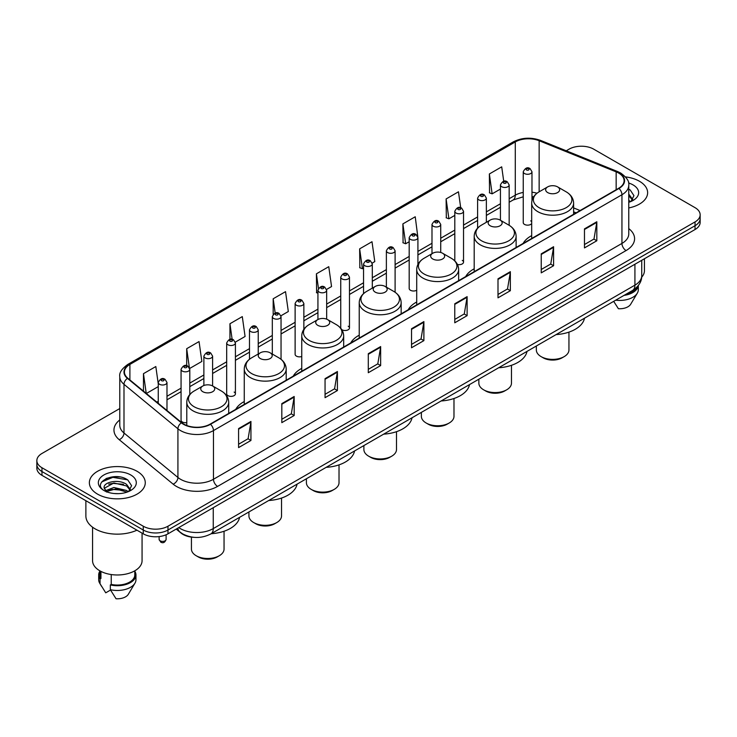 <?xml version="1.0" encoding="UTF-8"?>
<svg xmlns="http://www.w3.org/2000/svg" width="737" height="737" viewBox="0 0 737 737"><rect width="100%" height="100%" fill="white"/><g stroke="black" fill="none" stroke-linecap="round" stroke-linejoin="round"><path stroke-width="1.11" d="M244.26 401.545A30.862 17.817 0 0 0 235.748 409.348M301.746 368.362A30.862 17.817 0 0 0 293.234 376.156M359.232 335.178A30.862 17.817 0 0 0 350.72 342.972M416.709 301.986A30.862 17.817 0 0 0 408.197 309.78M474.195 268.802A30.862 17.817 0 0 0 465.683 276.596M531.681 235.61A30.862 17.817 0 0 0 523.169 243.403M417.916 264.472L417.916 237.609A4.367 2.524 180 0 1 415.217 239.94A4.367 2.524 180 0 1 410.463 239.396A4.367 2.524 180 0 1 409.182 237.609L409.182 288.489A4.367 2.524 0 0 0 410.463 290.267A4.367 2.524 0 0 0 416.709 290.221M341.775 329.623A4.367 2.524 0 0 0 342.023 329.78A4.367 2.524 0 0 0 346.786 330.323A4.367 2.524 0 0 0 349.476 328.002L349.476 277.121A4.367 2.524 180 0 1 346.786 279.452A4.367 2.524 180 0 1 342.023 278.908A4.367 2.524 180 0 1 340.743 277.121L340.743 328.002A4.367 2.524 0 0 0 340.77 328.278M303.856 329.319L303.856 303.46A4.367 2.524 180 0 1 301.157 305.791A4.367 2.524 180 0 1 296.403 305.247A4.367 2.524 180 0 1 295.122 303.46L295.122 354.34A4.367 2.524 0 0 0 296.403 356.118A4.367 2.524 0 0 0 301.746 356.496M235.416 393.853L235.416 342.972A4.367 2.524 180 0 1 232.726 345.303A4.367 2.524 180 0 1 227.963 344.759A4.367 2.524 180 0 1 226.683 342.972L226.683 393.853A4.367 2.524 0 0 0 227.963 395.631A4.367 2.524 0 0 0 232.726 396.174A4.367 2.524 0 0 0 235.416 393.853A4.367 2.524 0 0 0 234.136 392.066M189.796 394.525L189.796 369.311A4.367 2.524 180 0 1 187.097 371.641A4.367 2.524 180 0 1 182.343 371.098A4.367 2.524 180 0 1 181.062 369.311L181.062 420.191A4.367 2.524 0 0 0 182.343 421.969A4.367 2.524 0 0 0 186.783 422.587M531.976 200.584L531.976 171.758A4.367 2.524 180 0 1 529.277 174.089A4.367 2.524 180 0 1 524.523 173.545A4.367 2.524 180 0 1 523.242 171.758L523.242 222.638A4.367 2.524 0 0 0 524.523 224.416A4.367 2.524 0 0 0 531.681 223.551M575.984 212.91L573.607 211.952M457.428 264.454A4.367 2.524 0 0 0 463.536 262.142A4.367 2.524 0 0 0 462.256 260.364M349.476 328.002A4.367 2.524 0 0 0 348.196 326.215M531.681 221.726A4.367 2.524 0 0 0 530.695 220.851M194.135 537.347A17.467 10.088 180 0 1 181.044 533.072L176.198 529.074M119.652 476.94A23.289 13.45 0 0 0 106.017 478.562M119.781 408.547L41.963 453.476A17.467 10.088 0 0 0 36.85 460.607L36.85 468.216A17.467 10.088 0 0 0 41.963 475.347L143.264 533.828A17.467 10.088 0 0 0 167.972 533.828L695.037 229.529A17.467 10.088 0 0 0 700.15 222.399L700.15 218.594A17.467 10.088 0 0 1 695.037 225.725A17.467 10.088 0 0 0 700.15 218.594L700.15 214.789A17.467 10.088 0 0 0 695.037 207.659L593.736 149.178A17.467 10.088 0 0 0 569.028 149.178L566.246 150.781M36.85 460.607A17.467 10.088 0 0 0 41.963 467.737L143.264 526.218A17.467 10.088 0 0 0 167.972 526.218L167.972 530.023L695.037 225.725L167.972 530.023A17.467 10.088 0 0 1 143.264 530.023A17.467 10.088 0 0 0 167.972 530.023L167.972 533.828M41.963 467.737L41.963 471.542L143.264 530.023L41.963 471.542A17.467 10.088 0 0 1 36.85 464.411A17.467 10.088 0 0 0 41.963 471.542L41.963 475.347M639.449 181.265A27.951 16.14 0 0 0 625.483 176.889A27.951 16.14 0 0 1 639.449 181.265A27.951 16.14 0 0 1 647.63 192.679A27.951 16.14 0 0 0 639.449 181.265M137.082 471.302A27.951 16.14 0 0 0 106.625 467.802A27.951 16.14 0 0 0 89.37 482.717A27.951 16.14 0 0 0 97.551 494.122A27.951 16.14 0 0 0 128.017 497.622A27.951 16.14 0 0 0 145.272 482.717A27.951 16.14 0 0 0 137.082 471.302A27.951 16.14 0 0 0 106.625 467.802A27.951 16.14 0 0 0 89.37 482.717A27.951 16.14 0 0 0 97.551 494.122A27.951 16.14 0 0 0 128.017 497.622A27.951 16.14 0 0 0 145.272 482.717A27.951 16.14 0 0 0 137.082 471.302M618.647 173.066A18.637 10.76 180 0 1 624.11 180.676A18.637 10.76 180 0 1 618.647 188.285L210.174 424.116A18.637 10.76 180 0 1 181.735 422.679L127.805 378.21A18.637 10.76 180 0 1 124.433 372.038A18.637 10.76 180 0 1 129.896 364.428L515.283 141.928A18.637 10.76 180 0 1 539.143 140.73L616.16 171.859A18.637 10.76 180 0 1 618.647 173.066M618.979 172.873A19.098 11.027 0 0 0 616.427 171.638L539.41 140.509A19.098 11.027 0 0 0 514.951 141.744L129.565 364.244A19.098 11.027 0 0 0 127.427 378.367L181.348 422.826A19.098 11.027 0 0 0 210.506 424.3L618.979 188.469A19.098 11.027 0 0 0 618.979 172.873M238.585 428.584L238.585 447.599L250.939 440.468L250.939 421.453L238.585 428.584M238.585 444.227L248.102 438.736L250.893 422.08A4.662 2.69 -120 0 0 250.939 421.453M248.019 438.782L250.939 440.468M281.82 403.618L281.82 422.642L294.174 415.511L294.174 396.488L281.82 403.618M281.82 419.261L291.336 413.77L294.127 397.123A4.662 2.69 -120 0 0 294.174 396.488M291.253 413.816L294.174 415.511M325.054 378.661L325.054 397.676L337.408 390.546L337.408 371.522L325.054 378.661M325.054 394.304L334.57 388.814L337.362 372.157A4.662 2.69 -120 0 0 337.408 371.522M334.487 388.86L337.408 390.546M368.297 353.696L368.297 372.719L380.651 365.58L380.651 346.565L368.297 353.696M368.297 369.338L377.805 363.848L380.596 347.191A4.662 2.69 -120 0 0 380.651 346.565M377.722 363.894L380.651 365.58M584.469 228.885L584.469 247.908L596.823 240.769L596.823 221.754L584.469 228.885M584.469 244.527L593.985 239.037L596.777 222.39A4.662 2.69 -120 0 0 596.823 221.754M593.902 239.083L596.823 240.769M541.234 253.85L541.234 272.865L553.588 265.735L553.588 246.72L541.234 253.85M541.234 269.493L550.751 264.003L553.542 247.346A4.662 2.69 -120 0 0 553.588 246.72M550.668 264.049L553.588 265.735M498 278.807L498 297.831L510.354 290.7L510.354 271.677L498 278.807M498 294.459L507.517 288.959L510.308 272.312A4.662 2.69 -120 0 0 510.354 271.677M507.434 289.005L510.354 290.7M454.766 303.773L454.766 322.788L467.12 315.657L467.12 296.642L454.766 303.773M454.766 319.416L464.282 313.925L467.065 297.269A4.662 2.69 -120 0 0 467.12 296.642M464.199 313.971L467.12 315.657M411.532 328.73L411.532 347.753L423.886 340.623L423.886 321.599L411.532 328.73M411.532 344.382L421.048 338.882L423.83 322.235A4.662 2.69 -120 0 0 423.886 321.599M420.965 338.937L423.886 340.623M628.762 207.945A27.951 16.14 0 0 0 647.63 192.679A27.951 16.14 0 0 1 628.762 207.945M167.972 526.218L695.037 221.92A17.467 10.088 0 0 0 700.15 214.789M235.315 342.125L245.08 336.477L242.289 316.606L229.944 323.746L229.944 339.333M189.685 368.463L201.846 361.443L199.054 341.572L186.701 348.702L186.701 365.718M158.252 383.83L155.82 366.538L143.466 373.668L143.466 391.126M372.185 263.1L374.792 261.598L372.001 241.727L359.647 248.857L359.849 267.761M417.805 236.761L415.235 216.761L402.881 223.891L403.084 242.795M460.708 207.742L458.469 191.804L446.115 198.935L446.318 217.839M503.73 181.284L501.704 166.838L489.359 173.969L489.552 192.873M280.935 315.786L288.314 311.521L285.532 291.649L273.178 298.78L273.178 314.349M326.555 289.438L331.549 286.555L328.766 266.683L316.413 273.814L316.606 292.718M317.933 293.215L316.413 292.644M316.413 273.814L318.467 288.453M359.647 248.857L362.438 268.729L363.553 268.084M362.438 268.729L359.647 267.688M402.881 223.891L405.672 243.763L409.182 241.736M405.672 243.763L402.881 242.722M446.115 198.935L448.907 218.806L454.803 215.397M448.907 218.806L446.115 217.765M489.359 173.969L492.141 193.84L500.432 189.059M492.141 193.84L489.359 192.799M273.178 298.78L275.187 313.096M229.944 323.746L232.127 339.333M186.701 348.702L189.363 367.652M146.341 393.494L158.252 386.612M143.466 373.668L146.239 393.411M641.66 277.232A24.745 14.289 0 0 0 644.433 270.654L644.433 258.742M628.762 200.298L630.531 201.68M628.983 194.402L632.77 199.626M628.983 195.904L632.475 200.022M628.762 202.306A18.987 10.963 0 0 0 633.101 200.427A18.987 10.963 0 0 0 633.101 184.932A18.987 10.963 0 0 0 628.55 182.988M630.973 201.487L633.949 195.646L630.19 189.98M625.777 294.376A17.467 10.088 0 0 0 636.611 287.393M613.691 301.35L618.398 308.72A11.645 6.725 0 0 0 630.688 304.234L637.293 293.188A18.637 10.76 0 0 0 638.316 289.678L638.316 285.486M615.708 300.189A18.637 10.76 0 0 0 637.293 293.188M624.027 295.38A18.637 10.76 0 0 0 638.288 285.523M628.762 189.271L629.932 189.805M536.343 346.012L536.343 349.964A16.306 9.415 0 0 0 541.115 356.625L543.169 357.813A13.395 7.729 0 0 0 562.11 357.813L564.173 356.625A16.306 9.415 0 0 0 568.946 349.964L568.946 332.12M543.169 357.813L541.115 356.625A16.306 9.415 0 0 0 564.173 356.625M547.702 192.587A6.992 4.035 0 0 0 557.587 192.587A6.992 4.035 0 0 0 557.587 186.876L566.265 191.887A19.254 11.119 0 0 1 566.265 207.613A19.254 11.119 0 0 1 539.023 207.613A19.254 11.119 0 0 1 539.023 191.887C534.279 194.706 531.838 198.446 531.681 203.108A20.968 12.105 0 0 0 537.817 211.666A20.968 12.105 0 0 0 560.664 214.292A20.968 12.105 0 0 0 573.607 203.108C573.45 198.446 571 194.706 566.265 191.887L557.587 186.876A6.992 4.035 0 0 0 547.702 186.876A6.992 4.035 0 0 0 547.702 192.587M556.122 334.589A32.032 18.489 0 0 0 584.478 318.218M478.857 379.196L478.857 383.157A16.306 9.415 0 0 0 483.629 389.809L485.692 390.997A13.395 7.729 0 0 0 504.633 390.997L506.688 389.809A16.306 9.415 0 0 0 511.469 383.157L511.469 365.312M485.692 390.997L483.629 389.809A16.306 9.415 0 0 0 506.688 389.809M490.216 225.771A6.992 4.035 0 0 0 500.101 225.771A6.992 4.035 0 0 0 500.101 220.068L508.779 225.071A19.254 11.119 0 0 0 508.779 225.071A19.254 11.119 0 0 1 508.779 240.796A19.254 11.119 0 0 1 481.547 240.796A19.254 11.119 0 0 1 481.547 225.08C476.802 227.89 474.352 231.63 474.195 236.301A20.968 12.105 0 0 0 480.34 244.859A20.968 12.105 0 0 0 503.187 247.485A20.968 12.105 0 0 0 516.121 236.301C515.974 231.63 513.523 227.89 508.779 225.08L500.101 220.068A6.992 4.035 0 0 0 490.216 220.068A6.992 4.035 0 0 0 490.216 225.771M498.636 367.772A32.032 18.489 0 0 0 527.001 351.402M421.371 412.388L421.371 416.341A16.306 9.415 0 0 0 426.152 423.001L428.206 424.19A13.395 7.729 0 0 0 447.147 424.19L449.211 423.001A16.306 9.415 0 0 0 453.983 416.341L453.983 398.496M428.206 424.19L426.152 423.001A16.306 9.415 0 0 0 449.211 423.001M432.739 258.963A6.992 4.035 0 0 0 442.615 258.963A6.992 4.035 0 0 0 442.615 253.252L451.293 258.263A19.254 11.119 0 0 1 451.293 273.989A19.254 11.119 0 0 1 424.061 273.989A19.254 11.119 0 0 1 424.061 258.263C419.316 261.082 416.866 264.823 416.709 269.484A20.968 12.105 0 0 0 422.854 278.042A20.968 12.105 0 0 0 445.701 280.668A20.968 12.105 0 0 0 458.644 269.484C458.488 264.823 456.037 261.082 451.293 258.263L442.615 253.252A6.992 4.035 0 0 0 432.739 253.252A6.992 4.035 0 0 0 432.739 258.963M441.159 400.965A32.032 18.489 0 0 0 469.515 384.585M363.885 445.572L363.885 449.524A16.306 9.415 0 0 0 368.666 456.185L370.72 457.373A13.395 7.729 0 0 0 389.661 457.373L391.725 456.185A16.306 9.415 0 0 0 396.497 449.524L396.497 431.689M370.72 457.373L368.666 456.185A16.306 9.415 0 0 0 391.725 456.185M375.253 292.147A6.992 4.035 0 0 0 385.138 292.147A6.992 4.035 0 0 0 385.138 286.444L393.816 291.447A19.254 11.119 0 0 1 393.816 307.172A19.254 11.119 0 0 1 366.575 307.172A19.254 11.119 0 0 1 366.575 291.447C361.83 294.266 359.389 298.006 359.232 302.677A20.968 12.105 0 0 0 365.368 311.235A20.968 12.105 0 0 0 388.215 313.861A20.968 12.105 0 0 0 401.158 302.677C401.002 298.006 398.551 294.266 393.816 291.447L385.138 286.444A6.992 4.035 0 0 0 375.253 286.444A6.992 4.035 0 0 0 375.253 292.147M383.673 434.148A32.032 18.489 0 0 0 412.029 417.778M306.408 478.764L306.408 482.717A16.306 9.415 0 0 0 311.18 489.368L313.243 490.556A13.395 7.729 0 0 0 332.184 490.556L334.239 489.368A16.306 9.415 0 0 0 339.02 482.717L339.02 464.872M313.243 490.556L311.18 489.368A16.306 9.415 0 0 0 334.239 489.368M317.767 325.33A6.992 4.035 0 0 0 327.652 325.33A6.992 4.035 0 0 0 327.652 319.628L336.33 324.639A19.254 11.119 0 0 1 336.33 340.365A19.254 11.119 0 0 1 309.098 340.365A19.254 11.119 0 0 1 309.098 324.639C304.353 327.458 301.903 331.199 301.746 335.86A20.968 12.105 0 0 0 307.891 344.419A20.968 12.105 0 0 0 330.738 347.044A20.968 12.105 0 0 0 343.672 335.86C343.516 331.199 341.074 327.458 336.33 324.639L327.652 319.628A6.992 4.035 0 0 0 317.767 319.628A6.992 4.035 0 0 0 317.767 325.33M326.187 467.341A32.032 18.489 0 0 0 354.552 450.961M248.922 511.948L248.922 515.9A16.306 9.415 0 0 0 253.703 522.561L255.757 523.749A13.395 7.729 0 0 0 274.698 523.749L276.762 522.561A16.306 9.415 0 0 0 281.534 515.9L281.534 498.055M255.757 523.749L253.703 522.561A16.306 9.415 0 0 0 276.762 522.561M260.29 358.523A6.992 4.035 0 0 0 270.166 358.523A6.992 4.035 0 0 0 270.166 352.82L278.844 357.823A19.254 11.119 0 0 1 278.844 373.548A19.254 11.119 0 0 1 251.612 373.548A19.254 11.119 0 0 1 251.612 357.823C246.867 360.642 244.417 364.382 244.26 369.053A20.968 12.105 0 0 0 250.405 377.611A20.968 12.105 0 0 0 273.252 380.228A20.968 12.105 0 0 0 286.196 369.053C286.039 364.382 283.588 360.642 278.844 357.823L270.166 352.82A6.992 4.035 0 0 0 260.29 352.82A6.992 4.035 0 0 0 260.29 358.523M268.701 500.524A32.032 18.489 0 0 0 297.066 484.154M191.436 537.116L191.436 549.093A16.306 9.415 0 0 0 196.217 555.744L198.271 556.932A13.395 7.729 0 0 0 217.212 556.932L219.276 555.744A16.306 9.415 0 0 0 224.048 549.093L224.048 531.248M198.271 556.932L196.217 555.744A16.306 9.415 0 0 0 219.276 555.744M202.804 391.706A6.992 4.035 0 0 0 212.689 391.706A6.992 4.035 0 0 0 212.689 386.004L221.367 391.015A19.254 11.119 0 0 1 221.367 406.741A19.254 11.119 0 0 1 194.126 406.741A19.254 11.119 0 0 1 194.126 391.015C189.381 393.825 186.94 397.575 186.783 402.236A20.968 12.105 0 0 0 192.919 410.795A20.968 12.105 0 0 0 215.766 413.42A20.968 12.105 0 0 0 228.71 402.236C228.553 397.575 226.102 393.825 221.367 391.015L212.689 386.004A6.992 4.035 0 0 0 202.804 386.004A6.992 4.035 0 0 0 202.804 391.706M211.224 533.717A32.032 18.489 0 0 0 239.58 517.337M85.879 500.69L85.879 516.001A31.442 18.158 0 0 0 95.082 528.834A31.442 18.158 0 0 0 136.944 530.179M92.567 527.195L92.567 560.691A24.745 14.289 0 0 0 99.817 570.797A24.745 14.289 0 0 0 126.792 573.893A24.745 14.289 0 0 0 142.066 560.691L142.066 533.137M114.143 493.523L118.574 493.652M105.437 490.731L113.913 487.498L126.626 490.474L128.174 491.708M106.054 491.68L115.737 488.944L126.626 491.984M104.157 487.544L106.331 491.653M104.175 487.912C102.83 482.072 118.85 478.626 126.626 484.439L130.412 489.663M104.239 488.299L113.885 482.993L126.626 485.941L130.108 490.05M128.616 491.524L131.591 485.683L127.833 480.017C114.511 470.436 90.835 483.057 104.507 490.796L105.179 491.211M130.744 474.96A18.987 10.963 0 0 0 103.899 474.96A18.987 10.963 0 0 0 103.899 490.464A18.987 10.963 0 0 0 130.744 490.464A18.987 10.963 0 0 0 130.744 474.96M99.854 570.816L99.854 574.952A17.467 10.088 0 0 0 100.941 578.471L100.941 571.405M99.854 571.212A18.637 10.76 0 0 0 98.684 574.952L98.684 579.706A18.637 10.76 0 0 0 99.707 583.225A18.637 10.76 0 0 0 100.048 583.741L105.741 592.815L110.541 590.042M100.048 583.741L100.048 578.987L100.941 578.471M98.684 574.952A18.637 10.76 0 0 0 100.048 578.987M106.625 492.04L104.221 488.207M111.241 574.538L111.241 584.413A17.467 10.088 0 0 0 134.788 574.952L134.788 570.816M111.241 584.413L110.338 584.929L110.338 589.683L116.041 598.757A11.645 6.725 0 0 0 128.33 594.271L134.935 583.225A18.637 10.76 0 0 0 135.958 579.706L135.958 574.952A18.637 10.76 0 0 0 134.788 571.212M110.338 589.683A18.637 10.76 0 0 0 134.935 583.225M110.338 584.929A18.637 10.76 0 0 0 135.958 574.952M101.724 481.915L112.881 477.346L127.575 479.842M108.689 484.145L112.881 483.38L123.466 484.31M108.643 490.197L112.881 489.423L123.448 490.345M178.759 527.6A23.289 13.45 0 0 0 180.325 528.595A23.289 13.45 0 0 0 213.26 528.595L634.916 285.155A23.289 13.45 0 0 0 641.734 275.647C641.909 281.433 638.832 286.38 632.503 290.489L210.846 533.929A11.645 6.725 60 0 0 213.26 528.595L213.26 507.673M634.916 264.233L634.916 285.155A11.645 6.725 60 0 1 632.503 290.489M177.81 528.143A11.645 7.794 129.5 0 0 179.846 531.93L176.309 529.009M695.037 229.529L695.037 221.92M143.264 533.828L143.264 526.218M628.762 228.599A29.121 16.813 180 0 1 626.063 250.571L217.59 486.402A5.822 3.363 60 0 1 213.472 479.271L621.945 243.431A23.289 13.45 0 0 0 628.762 233.924L628.762 185.236A23.289 13.45 180 0 1 621.945 194.743A5.822 3.363 -120 0 0 618.979 188.469M217.59 486.402A29.121 16.813 180 0 1 176.41 486.402A29.121 16.813 180 0 1 173.149 484.154L119.219 439.685A29.121 16.813 180 0 1 119.781 419.961M180.528 479.271A23.289 13.45 0 0 0 213.472 479.271L213.472 430.574A23.289 13.45 180 0 1 177.921 428.787L123.991 384.318A23.289 13.45 180 0 1 119.781 376.607L119.781 425.295A23.289 13.45 0 0 0 123.991 433.006L177.921 477.475A23.289 13.45 0 0 0 180.528 479.271M628.762 185.236C629.545 181.597 626.865 177.543 620.738 173.066L617.68 171.574A5.822 2.727 112 0 0 616.427 171.638M617.68 171.574L540.663 140.445C531.018 137.027 521.86 137.524 513.192 141.928A5.822 3.363 60 0 1 514.951 141.744M129.565 364.244A5.822 3.363 -120 0 0 127.805 364.428C121.762 368.776 119.081 372.83 119.781 376.607M127.427 378.367A5.822 3.897 129.5 0 0 123.991 384.318L123.991 433.006A5.822 3.897 -50.5 0 1 119.219 439.685M540.663 140.445A5.822 2.727 112 0 0 539.41 140.509M181.348 422.826A5.822 3.897 129.5 0 0 177.921 428.787L177.921 477.475A5.822 3.897 -50.5 0 1 173.149 484.154M210.506 424.3A5.822 3.363 60 0 1 213.472 430.574L621.945 194.743L621.945 243.431A5.822 3.363 60 0 0 626.063 250.571M129.896 364.428L129.896 379.933M616.16 171.859L616.16 189.713M539.143 140.73L539.143 191.823M580.102 210.533L573.607 207.908M537.006 193.232A18.637 10.76 0 0 0 531.976 192.228M523.242 192.468A18.637 10.76 0 0 0 515.283 195.185L509.166 198.714M515.283 141.928L515.283 195.185A10.484 6.053 60 0 1 513.109 199.985L509.166 202.26M500.432 203.762L486.356 211.888M477.613 216.927L463.536 225.061M454.803 230.101L440.726 238.226M431.993 243.274L417.916 251.4M409.182 256.439L395.106 264.565M386.372 269.613L372.296 277.738M363.553 282.778L349.476 290.912M340.743 295.952L326.666 304.077M317.933 309.125L303.856 317.251M295.122 322.29L281.046 330.425M272.312 335.464L258.226 343.589M249.493 348.638L235.416 356.763M226.683 361.803L212.606 369.928M203.873 374.976L189.796 383.102M181.062 388.141L166.986 396.276M158.252 401.315L156.824 402.135M411.532 329.338L423.83 322.235M454.766 304.372L467.065 297.269M498 279.415L510.308 272.312M541.234 254.449L553.542 247.346M584.469 229.493L596.777 222.39M368.297 354.294L380.596 347.191M325.054 379.26L337.362 372.157M281.82 404.226L294.127 397.123M238.585 429.183L250.893 422.08M526.577 169.98A1.456 0.838 0 0 0 528.641 169.98A1.456 0.838 0 0 0 528.641 168.782A1.456 0.838 0 0 0 526.577 168.782A1.456 0.838 0 0 0 526.577 169.98M509.166 225.301L509.166 184.932A4.367 2.524 180 0 1 506.466 187.262A4.367 2.524 180 0 1 501.704 186.71A4.367 2.524 180 0 1 500.432 184.932L500.432 220.252M503.767 183.145A1.456 0.838 0 0 0 505.822 183.145A1.456 0.838 0 0 0 505.822 181.956A1.456 0.838 0 0 0 503.767 181.956A1.456 0.838 0 0 0 503.767 183.145M486.356 222.298L486.356 198.096A4.367 2.524 180 0 1 483.656 200.427A4.367 2.524 180 0 1 478.893 199.884A4.367 2.524 180 0 1 477.613 198.096L477.613 228.138M480.957 196.318A1.456 0.838 0 0 0 483.011 196.318A1.456 0.838 0 0 0 483.011 195.13A1.456 0.838 0 0 0 480.957 195.13A1.456 0.838 0 0 0 480.957 196.318M463.536 262.142L463.536 211.27A4.367 2.524 180 0 1 460.846 213.601A4.367 2.524 180 0 1 456.083 213.048A4.367 2.524 180 0 1 454.803 211.27L454.803 260.898M458.138 209.483A1.456 0.838 0 0 0 460.201 209.483A1.456 0.838 0 0 0 460.201 208.295A1.456 0.838 0 0 0 458.138 208.295A1.456 0.838 0 0 0 458.138 209.483M440.726 252.478L440.726 224.444A4.367 2.524 180 0 1 438.027 226.766A4.367 2.524 180 0 1 433.273 226.222A4.367 2.524 180 0 1 431.993 224.444L431.993 253.685M435.327 222.657A1.456 0.838 0 0 0 437.391 222.657A1.456 0.838 0 0 0 437.391 221.469A1.456 0.838 0 0 0 435.327 221.469A1.456 0.838 0 0 0 435.327 222.657M412.517 235.831A1.456 0.838 0 0 0 414.581 235.831A1.456 0.838 0 0 0 414.581 234.642A1.456 0.838 0 0 0 412.517 234.642A1.456 0.838 0 0 0 412.517 235.831M395.106 292.267L395.106 250.783A4.367 2.524 180 0 1 392.406 253.113A4.367 2.524 180 0 1 387.644 252.561A4.367 2.524 180 0 1 386.372 250.783L386.372 287.154M389.707 248.995A1.456 0.838 0 0 0 391.762 248.995A1.456 0.838 0 0 0 391.762 247.807A1.456 0.838 0 0 0 389.707 247.807A1.456 0.838 0 0 0 389.707 248.995M372.296 288.149L372.296 263.947A4.367 2.524 180 0 1 369.596 266.278A4.367 2.524 180 0 1 364.833 265.735A4.367 2.524 180 0 1 363.553 263.947L363.553 293.621M366.897 262.169A1.456 0.838 0 0 0 368.951 262.169A1.456 0.838 0 0 0 368.951 260.981A1.456 0.838 0 0 0 366.897 260.981A1.456 0.838 0 0 0 366.897 262.169M344.078 275.343A1.456 0.838 0 0 0 346.141 275.343A1.456 0.838 0 0 0 346.141 274.146A1.456 0.838 0 0 0 344.078 274.146A1.456 0.838 0 0 0 344.078 275.343M326.666 319.158L326.666 290.295A4.367 2.524 180 0 1 323.967 292.626A4.367 2.524 180 0 1 319.213 292.073A4.367 2.524 180 0 1 317.933 290.295L317.933 319.536M321.268 288.508A1.456 0.838 0 0 0 323.331 288.508A1.456 0.838 0 0 0 323.331 287.319A1.456 0.838 0 0 0 321.268 287.319A1.456 0.838 0 0 0 321.268 288.508M298.457 301.682A1.456 0.838 0 0 0 300.521 301.682A1.456 0.838 0 0 0 300.521 300.493A1.456 0.838 0 0 0 298.457 300.493A1.456 0.838 0 0 0 298.457 301.682M281.046 359.306L281.046 316.634A4.367 2.524 180 0 1 278.346 318.964A4.367 2.524 180 0 1 273.584 318.412A4.367 2.524 180 0 1 272.312 316.634L272.312 354.055M275.647 314.846A1.456 0.838 0 0 0 277.702 314.846A1.456 0.838 0 0 0 277.702 313.658A1.456 0.838 0 0 0 275.647 313.658A1.456 0.838 0 0 0 275.647 314.846M258.226 354L258.226 329.808A4.367 2.524 180 0 1 255.536 332.129A4.367 2.524 180 0 1 250.773 331.586A4.367 2.524 180 0 1 249.493 329.808L249.493 359.241M252.837 328.02A1.456 0.838 0 0 0 254.891 328.02A1.456 0.838 0 0 0 254.891 326.832A1.456 0.838 0 0 0 252.837 326.832A1.456 0.838 0 0 0 252.837 328.02M230.018 341.194A1.456 0.838 0 0 0 232.081 341.194A1.456 0.838 0 0 0 232.081 340.006A1.456 0.838 0 0 0 230.018 340.006A1.456 0.838 0 0 0 230.018 341.194M212.606 385.958L212.606 356.146A4.367 2.524 180 0 1 209.907 358.477A4.367 2.524 180 0 1 205.153 357.924A4.367 2.524 180 0 1 203.873 356.146L203.873 385.497M207.208 354.359A1.456 0.838 0 0 0 209.271 354.359A1.456 0.838 0 0 0 209.271 353.17A1.456 0.838 0 0 0 207.208 353.17A1.456 0.838 0 0 0 207.208 354.359M184.397 367.533A1.456 0.838 0 0 0 186.461 367.533A1.456 0.838 0 0 0 186.461 366.344A1.456 0.838 0 0 0 184.397 366.344A1.456 0.838 0 0 0 184.397 367.533M160.141 540.82A3.492 2.018 0 0 0 163.955 541.253A3.492 2.018 0 0 0 166.111 539.392C164.959 542.533 163.172 543.455 160.749 542.146L159.118 539.392A3.492 2.018 0 0 0 160.141 540.82M166.986 410.509L166.986 382.485A4.367 2.524 180 0 1 164.287 384.815A4.367 2.524 180 0 1 159.524 384.272A4.367 2.524 180 0 1 158.252 382.485L158.252 403.314M161.587 380.697A1.456 0.838 0 0 0 163.642 380.697A1.456 0.838 0 0 0 163.642 379.509A1.456 0.838 0 0 0 161.587 379.509A1.456 0.838 0 0 0 161.587 380.697M210.846 533.929C201.477 538.636 192.108 538.636 182.73 533.929L179.846 531.93M641.734 275.647L641.734 260.299M513.192 141.928L127.805 364.428M533.625 196.807L531.976 196.622M523.242 196.807L513.109 199.985M500.432 207.309L486.356 215.434M477.613 220.474L463.536 228.599M454.803 233.647L440.726 241.773M431.993 246.812L417.916 254.947M409.182 259.986L395.106 268.111M386.372 273.16L372.296 281.285M363.553 286.325L349.476 294.45M340.743 299.498L326.666 307.624M317.933 312.672L303.856 320.798M295.122 325.837L281.046 333.962M272.312 339.011L258.226 347.136M249.493 352.175L235.416 360.31M226.683 365.349L212.606 373.475M203.873 378.523L189.796 386.649M181.062 391.688L166.986 399.813M576.113 212.836L573.607 211.832M573.607 214.283L573.607 203.108M531.681 238.493L531.681 203.108M547.702 186.876L539.023 191.887M516.121 247.475L516.121 236.301M474.195 271.677L474.195 236.301M490.216 220.068L481.547 225.08M458.644 280.659L458.644 269.484M416.709 304.869L416.709 269.484M432.739 253.252L424.061 258.263M401.158 313.851L401.158 302.677M359.232 338.053L359.232 302.677M375.253 286.444L366.575 291.447M343.672 347.035L343.672 335.86M301.746 371.245L301.746 335.86M317.767 319.628L309.098 324.639M286.196 380.228L286.196 369.053M244.26 404.429L244.26 369.053M260.29 352.82L251.612 357.823M228.71 413.411L228.71 402.236M186.783 425.498L186.783 402.236M202.804 386.004L194.126 391.015M101.595 586.385L99.707 583.225M531.976 171.758L530.096 168.644C527.563 166.811 525.278 167.852 523.242 171.758M509.166 184.932L507.277 181.809C504.744 179.985 502.459 181.026 500.432 184.932M486.356 198.096L484.467 194.983C481.934 193.158 479.649 194.19 477.613 198.096M463.536 211.27L461.657 208.156C459.123 206.323 456.839 207.364 454.803 211.27M440.726 224.444L438.847 221.321C436.313 219.497 434.029 220.538 431.993 224.444M417.916 237.609L416.037 234.495C413.503 232.662 411.218 233.703 409.182 237.609M395.106 250.783L393.217 247.669C390.684 245.836 388.399 246.877 386.372 250.783M372.296 263.947L370.407 260.834C367.874 259.009 365.589 260.041 363.553 263.947M349.476 277.121L347.597 274.007C345.063 272.174 342.779 273.215 340.743 277.121M326.666 290.295L324.787 287.172C322.253 285.348 319.969 286.389 317.933 290.295M303.856 303.46L301.977 300.346C299.443 298.522 297.158 299.554 295.122 303.46M281.046 316.634L279.157 313.52C276.624 311.687 274.339 312.728 272.312 316.634M258.226 329.808L256.347 326.684C253.814 324.86 251.529 325.901 249.493 329.808M235.416 342.972L233.537 339.858C231.003 338.025 228.719 339.066 226.683 342.972M212.606 356.146L210.727 353.032C208.193 351.199 205.909 352.24 203.873 356.146M189.796 369.311L187.917 366.197C185.383 364.373 183.098 365.405 181.062 369.311M166.111 539.392L166.111 534.758M166.986 382.485L165.097 379.371C162.564 377.537 160.279 378.578 158.252 382.485M159.118 539.392L159.118 536.573"/></g></svg>

